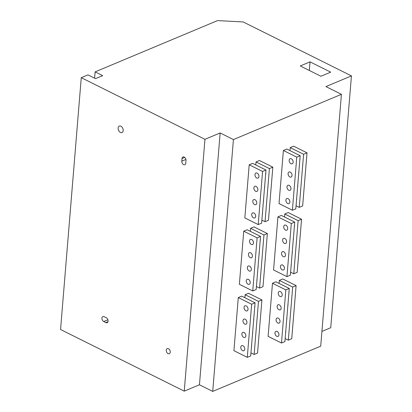<?xml version="1.0" encoding="UTF-8"?>
<svg xmlns="http://www.w3.org/2000/svg" width="412" height="412" viewBox="0 0 412 412"><rect width="100%" height="100%" fill="white"/><g stroke="black" fill="none" stroke-linecap="round" stroke-linejoin="round"><path stroke-width="0.62" d="M351.441 75.89L243.183 21.944L217.521 20.6L95.131 71.873L102.712 75.648L95.538 78.651L87.962 74.876L81.262 77.683L204.955 139.318L220.147 132.952L233.424 139.565L341.419 94.322L325.897 86.592L351.441 75.89L330.738 327.72L321.927 331.413M330.702 72.151L320.927 76.246L300.266 65.951L310.04 61.852L330.702 72.151M341.419 94.322L320.716 346.157L212.721 391.4L199.444 384.782L220.147 132.952M81.262 77.683L60.559 329.512L184.246 391.148L199.444 384.782M95.131 71.873L94.611 78.192M204.955 139.318L184.246 391.148M120.912 126.232A3.492 2.338 -112.7 0 0 119.305 126.113A3.492 2.338 -112.7 0 0 118.182 129.141A3.492 2.338 -112.7 0 0 120.402 132.427A3.492 2.338 -112.7 0 0 122.004 132.551A3.492 2.338 -112.7 0 0 123.131 129.523A3.492 2.338 -112.7 0 0 120.912 126.232M104.128 316.668A2.745 1.833 -112.7 0 0 102.866 316.576A2.745 1.833 -112.7 0 0 101.98 318.955A2.745 1.833 -112.7 0 0 103.726 321.54L105.894 322.617A2.745 1.833 -112.7 0 0 107.156 322.714A2.745 1.833 -112.7 0 0 108.042 320.335A2.745 1.833 -112.7 0 0 106.296 317.75L104.128 316.668M181.805 161.185A2.745 1.833 -112.7 0 0 182.737 163.925A2.745 1.833 -112.7 0 0 184.849 164.702A2.745 1.833 -112.7 0 0 185.781 163.162L185.997 160.51A2.745 1.833 -112.7 0 0 185.065 157.765A2.745 1.833 -112.7 0 0 182.949 156.987A2.745 1.833 -112.7 0 0 182.022 158.527L181.805 161.185L185.915 159.459M168.451 348.722A2.745 1.833 -112.7 0 0 167.195 348.629A2.745 1.833 -112.7 0 0 166.309 351.009A2.745 1.833 -112.7 0 0 168.055 353.594A2.745 1.833 -112.7 0 0 169.311 353.687A2.745 1.833 -112.7 0 0 170.197 351.307A2.745 1.833 -112.7 0 0 168.451 348.722M233.424 139.565L212.721 391.4M281.478 343.021L268.109 336.362L272.476 283.25L275.891 281.818L289.265 288.477L285.846 289.914L281.478 343.021L284.898 341.589L289.265 288.477M286.937 276.632L273.563 269.973L277.93 216.861L281.35 215.43L294.724 222.094L291.305 223.525L286.937 276.632L290.357 275.201L294.724 222.094M292.396 210.244L279.022 203.585L283.389 150.473L286.809 149.041L300.178 155.705L296.764 157.137L292.396 210.244L295.816 208.812L300.178 155.705M255.79 164.944L256.037 161.931L259.457 160.5L272.826 167.164L268.459 220.271L265.04 221.708L269.407 168.596L272.826 167.164M279.063 283.399L279.31 280.387L282.73 278.95L296.104 285.614L292.685 287.046L288.318 340.158L291.737 338.726L296.104 285.614M289.981 150.622L290.228 147.609L293.648 146.178L307.017 152.837L303.598 154.268L299.236 207.38L302.65 205.948L307.017 152.837M250.331 231.333L250.578 228.32L253.998 226.888L267.367 233.553L263.005 286.659L259.586 288.091L263.953 234.984L267.367 233.553M252.747 290.96L239.372 284.295L243.739 231.183L247.159 229.752L260.533 236.416L257.114 237.848L252.747 290.96L256.166 289.528L260.533 236.416M233.918 350.684L238.28 297.572L241.7 296.14L255.074 302.805L251.655 304.236L247.288 357.348L233.918 350.684M284.522 217.011L284.769 213.998L288.189 212.561L301.558 219.225L298.144 220.657L293.777 273.769L297.196 272.337L301.558 219.225M258.206 224.571L244.831 217.907L249.198 164.795L252.618 163.363L265.987 170.027L262.573 171.459L258.206 224.571L261.625 223.139L265.987 170.027M244.872 297.721L245.119 294.709L248.539 293.277L261.914 299.941L257.546 353.048L254.127 354.48L250.954 352.904M285.145 338.576L288.318 340.158M255.074 302.805L250.707 355.917L247.288 357.348M261.914 299.941L258.494 301.373L254.127 354.48M290.604 272.188L293.777 273.769M256.413 286.515L259.586 288.091M256.073 186.42A2.745 1.833 -112.7 0 0 254.812 186.322A2.745 1.833 -112.7 0 0 253.926 188.706A2.745 1.833 -112.7 0 0 255.672 191.292A2.745 1.833 -112.7 0 0 256.933 191.384A2.745 1.833 -112.7 0 0 257.819 189.005A2.745 1.833 -112.7 0 0 256.073 186.42M290.264 172.098A2.745 1.833 -112.7 0 0 289.003 172A2.745 1.833 -112.7 0 0 288.117 174.384A2.745 1.833 -112.7 0 0 289.863 176.964A2.745 1.833 -112.7 0 0 291.124 177.062A2.745 1.833 -112.7 0 0 292.01 174.678A2.745 1.833 -112.7 0 0 290.264 172.098M243.739 231.183L257.114 237.848M250.614 252.808A2.745 1.833 -112.7 0 0 249.353 252.71A2.745 1.833 -112.7 0 0 248.472 255.095A2.745 1.833 -112.7 0 0 250.213 257.675A2.745 1.833 -112.7 0 0 251.475 257.773A2.745 1.833 -112.7 0 0 252.36 255.394A2.745 1.833 -112.7 0 0 250.614 252.808M251.706 239.532A2.745 1.833 -112.7 0 0 250.445 239.434A2.745 1.833 -112.7 0 0 249.564 241.818A2.745 1.833 -112.7 0 0 251.305 244.398A2.745 1.833 -112.7 0 0 252.566 244.496A2.745 1.833 -112.7 0 0 253.452 242.112A2.745 1.833 -112.7 0 0 251.706 239.532M249.523 266.085A2.745 1.833 -112.7 0 0 248.266 265.992A2.745 1.833 -112.7 0 0 247.38 268.372A2.745 1.833 -112.7 0 0 249.126 270.957A2.745 1.833 -112.7 0 0 250.383 271.05A2.745 1.833 -112.7 0 0 251.268 268.67A2.745 1.833 -112.7 0 0 249.523 266.085M248.431 279.362A2.745 1.833 -112.7 0 0 247.174 279.269A2.745 1.833 -112.7 0 0 246.288 281.648A2.745 1.833 -112.7 0 0 248.034 284.234A2.745 1.833 -112.7 0 0 249.291 284.326A2.745 1.833 -112.7 0 0 250.177 281.947A2.745 1.833 -112.7 0 0 248.431 279.362M238.28 297.572L251.655 304.236M245.155 319.197A2.745 1.833 -112.7 0 0 243.899 319.099A2.745 1.833 -112.7 0 0 243.013 321.484A2.745 1.833 -112.7 0 0 244.759 324.064A2.745 1.833 -112.7 0 0 246.016 324.162A2.745 1.833 -112.7 0 0 246.901 321.782A2.745 1.833 -112.7 0 0 245.155 319.197M246.247 305.92A2.745 1.833 -112.7 0 0 244.991 305.822A2.745 1.833 -112.7 0 0 244.105 308.207A2.745 1.833 -112.7 0 0 245.851 310.787A2.745 1.833 -112.7 0 0 247.107 310.885A2.745 1.833 -112.7 0 0 247.993 308.5A2.745 1.833 -112.7 0 0 246.247 305.92M244.064 332.474A2.745 1.833 -112.7 0 0 242.807 332.381A2.745 1.833 -112.7 0 0 241.921 334.76A2.745 1.833 -112.7 0 0 243.667 337.346A2.745 1.833 -112.7 0 0 244.924 337.438A2.745 1.833 -112.7 0 0 245.81 335.059A2.745 1.833 -112.7 0 0 244.064 332.474M242.972 345.75A2.745 1.833 -112.7 0 0 241.715 345.658A2.745 1.833 -112.7 0 0 240.829 348.037A2.745 1.833 -112.7 0 0 242.575 350.622A2.745 1.833 -112.7 0 0 243.832 350.715A2.745 1.833 -112.7 0 0 244.718 348.336A2.745 1.833 -112.7 0 0 242.972 345.75M249.198 164.795L262.573 171.459M257.165 173.143A2.745 1.833 -112.7 0 0 255.904 173.045A2.745 1.833 -112.7 0 0 255.018 175.43A2.745 1.833 -112.7 0 0 256.764 178.01A2.745 1.833 -112.7 0 0 258.025 178.108A2.745 1.833 -112.7 0 0 258.911 175.728A2.745 1.833 -112.7 0 0 257.165 173.143M254.982 199.696A2.745 1.833 -112.7 0 0 253.72 199.604A2.745 1.833 -112.7 0 0 252.834 201.983A2.745 1.833 -112.7 0 0 254.58 204.568A2.745 1.833 -112.7 0 0 255.842 204.661A2.745 1.833 -112.7 0 0 256.728 202.282A2.745 1.833 -112.7 0 0 254.982 199.696M253.89 212.978A2.745 1.833 -112.7 0 0 252.628 212.88A2.745 1.833 -112.7 0 0 251.742 215.26A2.745 1.833 -112.7 0 0 253.488 217.845A2.745 1.833 -112.7 0 0 254.75 217.943A2.745 1.833 -112.7 0 0 255.636 215.558A2.745 1.833 -112.7 0 0 253.89 212.978M264.535 187.692A2.745 1.833 -112.7 0 0 264.664 186.173M298.726 173.37A2.745 1.833 -112.7 0 0 298.854 171.845M291.356 158.821A2.745 1.833 -112.7 0 0 290.094 158.723A2.745 1.833 -112.7 0 0 289.209 161.102A2.745 1.833 -112.7 0 0 290.954 163.688A2.745 1.833 -112.7 0 0 292.216 163.785A2.745 1.833 -112.7 0 0 293.102 161.401A2.745 1.833 -112.7 0 0 291.356 158.821M265.627 174.415A2.745 1.833 -112.7 0 0 265.755 172.891M299.818 160.088A2.745 1.833 -112.7 0 0 299.946 158.569M289.173 185.374A2.745 1.833 -112.7 0 0 287.911 185.276A2.745 1.833 -112.7 0 0 287.025 187.661A2.745 1.833 -112.7 0 0 288.771 190.241A2.745 1.833 -112.7 0 0 290.033 190.339A2.745 1.833 -112.7 0 0 290.918 187.96A2.745 1.833 -112.7 0 0 289.173 185.374M263.443 200.968A2.745 1.833 -112.7 0 0 263.572 199.449M297.639 186.646A2.745 1.833 -112.7 0 0 297.763 185.122M250.578 228.32L263.953 234.984M259.081 254.08A2.745 1.833 -112.7 0 0 259.205 252.556M260.173 240.804A2.745 1.833 -112.7 0 0 260.296 239.279M257.989 267.357A2.745 1.833 -112.7 0 0 258.113 265.838M256.897 280.634A2.745 1.833 -112.7 0 0 257.021 279.115M245.119 294.709L258.494 301.373M253.622 320.469A2.745 1.833 -112.7 0 0 253.746 318.945M254.714 307.192A2.745 1.833 -112.7 0 0 254.837 305.668M252.53 333.746A2.745 1.833 -112.7 0 0 252.654 332.227M251.438 347.022A2.745 1.833 -112.7 0 0 251.562 345.503M261.872 220.126L265.04 221.708M256.037 161.931L269.407 168.596M262.351 214.245A2.745 1.833 -112.7 0 0 262.48 212.726M288.081 198.651A2.745 1.833 -112.7 0 0 286.819 198.558A2.745 1.833 -112.7 0 0 285.938 200.938A2.745 1.833 -112.7 0 0 287.679 203.523A2.745 1.833 -112.7 0 0 288.941 203.616A2.745 1.833 -112.7 0 0 289.827 201.236A2.745 1.833 -112.7 0 0 288.081 198.651M296.547 199.923A2.745 1.833 -112.7 0 0 296.671 198.404M277.93 216.861L291.305 223.525M284.805 238.486A2.745 1.833 -112.7 0 0 283.549 238.388A2.745 1.833 -112.7 0 0 282.663 240.773A2.745 1.833 -112.7 0 0 284.409 243.353A2.745 1.833 -112.7 0 0 285.665 243.451A2.745 1.833 -112.7 0 0 286.551 241.066A2.745 1.833 -112.7 0 0 284.805 238.486M285.897 225.21A2.745 1.833 -112.7 0 0 284.635 225.112A2.745 1.833 -112.7 0 0 283.755 227.491A2.745 1.833 -112.7 0 0 285.495 230.076A2.745 1.833 -112.7 0 0 286.757 230.174A2.745 1.833 -112.7 0 0 287.643 227.79A2.745 1.833 -112.7 0 0 285.897 225.21M283.714 251.763A2.745 1.833 -112.7 0 0 282.457 251.665A2.745 1.833 -112.7 0 0 281.571 254.05A2.745 1.833 -112.7 0 0 283.317 256.63A2.745 1.833 -112.7 0 0 284.574 256.728A2.745 1.833 -112.7 0 0 285.459 254.343A2.745 1.833 -112.7 0 0 283.714 251.763M282.622 265.04A2.745 1.833 -112.7 0 0 281.365 264.942A2.745 1.833 -112.7 0 0 280.479 267.326A2.745 1.833 -112.7 0 0 282.225 269.906A2.745 1.833 -112.7 0 0 283.482 270.004A2.745 1.833 -112.7 0 0 284.368 267.625A2.745 1.833 -112.7 0 0 282.622 265.04M272.476 283.25L285.846 289.914M279.346 304.875A2.745 1.833 -112.7 0 0 278.09 304.777A2.745 1.833 -112.7 0 0 277.204 307.156A2.745 1.833 -112.7 0 0 278.95 309.742A2.745 1.833 -112.7 0 0 280.206 309.839A2.745 1.833 -112.7 0 0 281.092 307.455A2.745 1.833 -112.7 0 0 279.346 304.875M280.438 291.593A2.745 1.833 -112.7 0 0 279.182 291.5A2.745 1.833 -112.7 0 0 278.296 293.88A2.745 1.833 -112.7 0 0 280.042 296.465A2.745 1.833 -112.7 0 0 281.298 296.563A2.745 1.833 -112.7 0 0 282.184 294.178A2.745 1.833 -112.7 0 0 280.438 291.593M278.255 318.152A2.745 1.833 -112.7 0 0 276.998 318.054A2.745 1.833 -112.7 0 0 276.112 320.438A2.745 1.833 -112.7 0 0 277.858 323.018A2.745 1.833 -112.7 0 0 279.115 323.116A2.745 1.833 -112.7 0 0 280 320.732A2.745 1.833 -112.7 0 0 278.255 318.152M277.163 331.428A2.745 1.833 -112.7 0 0 275.906 331.33A2.745 1.833 -112.7 0 0 275.02 333.715A2.745 1.833 -112.7 0 0 276.766 336.295A2.745 1.833 -112.7 0 0 278.023 336.393A2.745 1.833 -112.7 0 0 278.909 334.014A2.745 1.833 -112.7 0 0 277.163 331.428M283.389 150.473L296.764 157.137M293.272 239.758A2.745 1.833 -112.7 0 0 293.396 238.234M294.364 226.476A2.745 1.833 -112.7 0 0 294.487 224.957M284.769 213.998L298.144 220.657M292.18 253.035A2.745 1.833 -112.7 0 0 292.304 251.511M291.088 266.312A2.745 1.833 -112.7 0 0 291.212 264.787M279.31 280.387L292.685 287.046M287.813 306.142A2.745 1.833 -112.7 0 0 287.937 304.623M288.905 292.865A2.745 1.833 -112.7 0 0 289.028 291.346M286.721 319.424A2.745 1.833 -112.7 0 0 286.845 317.899M285.629 332.7A2.745 1.833 -112.7 0 0 285.753 331.176M296.063 205.799L299.236 207.38M290.228 147.609L303.598 154.268M309.33 70.467L310.04 61.852M103.726 321.54L107.903 319.789M105.894 322.617L107.97 321.751M182.022 158.527L184.7 157.405"/></g></svg>
